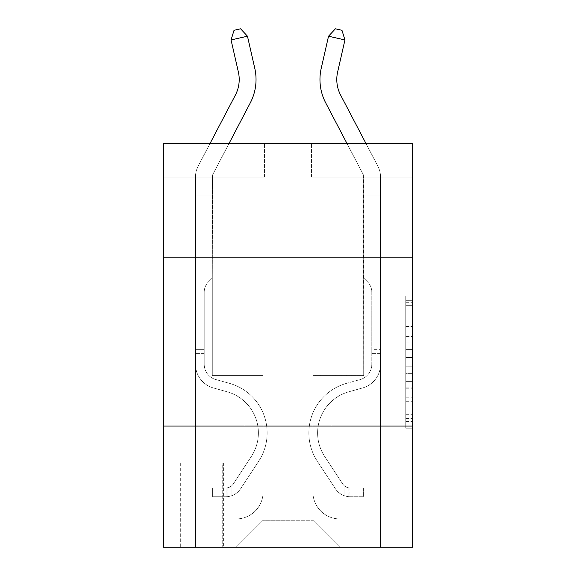 <?xml version="1.0" encoding="UTF-8"?>
<svg xmlns="http://www.w3.org/2000/svg" width="576" height="576" viewBox="0 0 576 576"><rect width="100%" height="100%" fill="white"/><g stroke="black" fill="none" stroke-linecap="round" stroke-linejoin="round"><path stroke-width="0.43" stroke-dasharray="2.88 2.16" d="M405.77 336.377L405.77 357.516L412.495 357.516L412.495 421.589L412.495 302.688L412.495 357.516L405.77 357.516L405.77 300.708L405.77 428.191L405.77 296.086L405.77 418.946L412.495 418.946L405.77 418.946L412.495 418.946L405.77 418.946L405.77 397.807L405.77 428.191L412.495 428.191L412.495 296.086L412.495 418.615L412.495 366.761L405.77 366.761L412.495 366.761L412.495 397.807L412.495 305.33L405.77 305.33L412.495 305.33L412.495 428.191L412.495 302.688L412.495 428.191L405.77 428.191L405.77 296.086L412.495 296.086L412.495 302.688L412.495 296.086L412.495 302.688L412.495 296.086L412.495 300.708L412.495 296.086L405.77 296.086L405.77 305.33L412.495 305.33L405.77 305.33L405.77 336.377L412.495 336.377M331.07 257.832L331.07 426.067L244.93 426.067L331.07 426.067L244.93 426.067L331.07 426.067L331.07 257.832L244.93 257.832L244.93 426.067L244.93 257.832L331.07 257.832M223.394 463.082L180.324 463.082L223.394 463.082L223.394 547.2L180.324 547.2L223.394 547.2M180.324 463.082L180.324 547.2M412.495 349.589L412.495 342.979L412.495 349.589L405.77 349.589L405.77 322.999L405.77 401.278L405.77 381.622L412.495 381.622L405.77 381.622L405.77 428.191L412.495 428.191L405.77 428.191L412.495 428.191L405.77 428.191L405.77 296.086L412.495 296.086L405.77 296.086L412.495 296.086L405.77 296.086L405.77 349.589L412.495 349.589M412.495 426.067L412.495 547.2L163.505 547.2L163.505 426.067L412.495 426.067L412.495 143.424L311.551 143.424L412.495 143.424L412.495 177.077L412.495 143.424L163.505 143.424L264.449 143.424L163.505 143.424L163.505 177.077L264.449 177.077L163.505 177.077L163.505 143.424L163.505 257.832L412.495 257.832L163.505 257.832L163.505 426.067L412.495 426.067L163.505 426.067M412.495 177.077L311.551 177.077L412.495 177.077M346.946 143.424L362.938 173.952A6.732 6.732 0 0 1 363.413 175.097L363.708 375.595L363.708 177.077L363.708 375.595L363.708 177.077L363.708 375.595L363.708 177.077L363.708 375.595L363.708 177.077L363.708 375.595L363.708 177.077L363.708 375.595L363.708 177.077L363.708 278.021L363.708 177.077L380.534 177.077L380.534 195.919L380.448 175.097A23.551 23.551 0 0 0 377.842 166.147L340.632 95.112A33.646 33.646 0 0 1 337.63 72.022L344.938 39.946L341.964 30.298L335.405 28.8L328.536 36.209L321.228 68.285A50.472 50.472 0 0 0 325.728 102.917L362.938 173.952A6.732 6.732 0 0 1 363.413 175.097L363.708 177.077L380.534 177.077L363.708 177.077L380.534 177.077L363.708 177.077L380.534 177.077L363.708 177.077L380.534 177.077L363.708 177.077L380.534 177.077L363.708 177.077L380.534 177.077L380.534 547.2L380.448 175.097A23.551 23.551 0 0 0 377.842 166.147L365.94 143.424M231.062 39.946L234.036 30.298L240.595 28.8L247.464 36.209L240.595 28.8L247.464 36.209L254.772 68.285A50.472 50.472 0 0 1 250.272 102.917L213.062 173.952A6.732 6.732 0 0 0 212.587 175.097L195.552 175.097A23.551 23.551 0 0 1 198.158 166.147A23.551 23.551 0 0 0 195.552 175.097L195.466 177.077L195.552 175.097L195.466 177.077L195.552 175.097L195.466 177.077L195.552 175.097L195.466 177.077L212.292 177.077L212.292 195.919L195.466 195.919L195.466 177.077L212.292 177.077L212.587 175.097L212.292 278.021L208.498 281.808A14.623 14.623 0 0 0 204.214 292.147A14.623 14.623 0 0 1 208.498 281.808L212.292 278.021L212.292 195.919L195.466 195.919L195.466 177.077L212.292 177.077L212.587 175.097L195.552 175.097A23.551 23.551 0 0 1 198.158 166.147L235.368 95.112A33.646 33.646 0 0 0 238.37 72.022L231.062 39.946L247.464 36.209L254.772 68.285A50.472 50.472 0 0 1 250.272 102.917L213.062 173.952A6.732 6.732 0 0 0 212.587 175.097L212.292 195.919L212.587 175.097L195.552 175.097A23.551 23.551 0 0 1 198.158 166.147L235.368 95.112A33.646 33.646 0 0 0 238.37 72.022L231.062 39.946L234.036 30.298L240.595 28.8L234.036 30.298L231.062 39.946L247.464 36.209L231.062 39.946L234.036 30.298L240.595 28.8L247.464 36.209L240.595 28.8L234.036 30.298L231.062 39.946L247.464 36.209L254.772 68.285A50.472 50.472 0 0 1 250.272 102.917L213.062 173.952A6.732 6.732 0 0 0 212.587 175.097L212.292 195.919L195.466 195.919L195.466 177.077L212.292 177.077L212.587 175.097L195.552 175.097L195.466 177.077L212.292 177.077L212.292 278.021L208.498 281.808A14.623 14.623 0 0 0 204.214 292.147A14.623 14.623 0 0 1 208.498 281.808L212.292 278.021L212.292 195.919L195.466 195.919L195.466 177.077L212.292 177.077L212.587 175.097L212.292 195.919L212.587 175.097L195.552 175.097L212.587 175.097L212.292 177.077L195.466 177.077L212.292 177.077L195.466 177.077L212.292 177.077L195.466 177.077L212.292 177.077L212.292 375.595L212.292 177.077L212.292 375.595L212.292 177.077L212.292 375.595L212.292 177.077L212.292 375.595L212.292 177.077L212.292 375.595L212.292 177.077L212.292 375.595L212.292 177.077L212.292 195.919L195.466 195.919L195.466 177.077L195.466 547.2L380.534 547.2L236.182 547.2L263.102 520.279L312.898 520.279L263.102 520.279L263.102 375.595L212.292 375.595L263.102 375.595L212.292 375.595L263.102 375.595L212.292 375.595L263.102 375.595L212.292 375.595L263.102 375.595L212.292 375.595L263.102 375.595L212.292 375.595L263.102 375.595L263.102 520.279L236.182 547.2L263.102 520.279L236.182 547.2L195.466 547.2L195.466 177.077L195.466 518.933L236.182 518.933A26.921 26.921 0 0 0 263.102 492.019L263.102 375.595L263.102 492.019A26.921 26.921 0 0 1 236.182 518.933A26.921 26.921 0 0 0 263.102 492.019A26.921 26.921 0 0 1 236.182 518.933A26.921 26.921 0 0 0 263.102 492.019A26.921 26.921 0 0 1 236.182 518.933A26.921 26.921 0 0 0 263.102 492.019A26.921 26.921 0 0 1 236.182 518.933A26.921 26.921 0 0 0 263.102 492.019A26.921 26.921 0 0 1 236.182 518.933L195.466 518.933L236.182 518.933L195.466 518.933L236.182 518.933L195.466 518.933L236.182 518.933L195.466 518.933L236.182 518.933L195.466 518.933L195.552 175.097A23.551 23.551 0 0 1 198.158 166.147L235.368 95.112A33.646 33.646 0 0 0 238.37 72.022L231.062 39.946L234.036 30.298L240.595 28.8L247.464 36.209L231.062 39.946L247.464 36.209L240.595 28.8L234.036 30.298L231.062 39.946L234.036 30.298L240.595 28.8L247.464 36.209L254.772 68.285A50.472 50.472 0 0 1 250.272 102.917L213.062 173.952A6.732 6.732 0 0 0 212.587 175.097L195.552 175.097A23.551 23.551 0 0 1 198.158 166.147L235.368 95.112A33.646 33.646 0 0 0 238.37 72.022L231.062 39.946L247.464 36.209L231.062 39.946L234.036 30.298L231.062 39.946L247.464 36.209L240.595 28.8L234.036 30.298L240.595 28.8L247.464 36.209L254.772 68.285A50.472 50.472 0 0 1 250.272 102.917L213.062 173.952A6.732 6.732 0 0 0 212.587 175.097L212.292 278.021L208.498 281.808A14.623 14.623 0 0 0 204.214 292.147A14.623 14.623 0 0 1 208.498 281.808L212.292 278.021L212.292 195.919L195.466 195.919L195.466 364.298A24.566 24.566 0 0 0 213.437 387.958A24.566 24.566 0 0 1 195.466 364.298L195.552 175.097L195.466 364.298A24.566 24.566 0 0 0 213.437 387.958A24.566 24.566 0 0 1 195.466 364.298L195.466 195.919L195.466 364.298A24.566 24.566 0 0 0 213.437 387.958A24.566 24.566 0 0 1 195.466 364.298L195.466 195.919L212.292 195.919L212.292 278.021L208.498 281.808A14.623 14.623 0 0 0 204.214 292.147A14.623 14.623 0 0 1 208.498 281.808L212.292 278.021L212.292 195.919L195.466 195.919L195.466 177.077L195.552 175.097L212.587 175.097L195.552 175.097A23.551 23.551 0 0 1 198.158 166.147L235.368 95.112A33.646 33.646 0 0 0 238.37 72.022L231.062 39.946L238.37 72.022L231.062 39.946L238.37 72.022L231.062 39.946L247.464 36.209L240.595 28.8L234.036 30.298L231.062 39.946L238.37 72.022L231.062 39.946L247.464 36.209L254.772 68.285A50.472 50.472 0 0 1 250.272 102.917L213.062 173.952A6.732 6.732 0 0 0 212.587 175.097A6.732 6.732 0 0 1 213.062 173.952A6.732 6.732 0 0 0 212.587 175.097L195.552 175.097A23.551 23.551 0 0 1 198.158 166.147L235.368 95.112A33.646 33.646 0 0 0 238.37 72.022A33.646 33.646 0 0 1 235.368 95.112A33.646 33.646 0 0 0 238.37 72.022M181.001 547.2L222.725 547.2L181.001 547.2L181.001 463.082L222.725 463.082L222.725 547.2L222.725 463.082L181.001 463.082L181.001 547.2M263.102 325.123L263.102 520.279L263.102 325.123L312.898 325.123L312.898 520.279L339.818 547.2L312.898 520.279L339.818 547.2L312.898 520.279L312.898 325.123L263.102 325.123M312.898 375.595L312.898 492.019A26.921 26.921 0 0 0 339.818 518.933L380.534 518.933L339.818 518.933A26.921 26.921 0 0 1 312.898 492.019A26.921 26.921 0 0 0 339.818 518.933A26.921 26.921 0 0 1 312.898 492.019A26.921 26.921 0 0 0 339.818 518.933A26.921 26.921 0 0 1 312.898 492.019A26.921 26.921 0 0 0 339.818 518.933A26.921 26.921 0 0 1 312.898 492.019A26.921 26.921 0 0 0 339.818 518.933A26.921 26.921 0 0 1 312.898 492.019L312.898 375.595L312.898 492.019L312.898 375.595L312.898 492.019L312.898 375.595L312.898 492.019L312.898 375.595L312.898 492.019L312.898 375.595L363.708 375.595L312.898 375.595M311.551 177.077L311.551 143.424L311.551 177.077M264.449 177.077L264.449 143.424L264.449 177.077M412.495 257.832L163.505 257.832M405.77 357.516L412.495 357.516L405.77 357.516M405.77 300.708L405.77 296.086L405.77 300.708L412.495 300.708L405.77 300.708M405.77 400.946L405.77 373.363L405.77 400.946L412.495 400.946L405.77 400.946M405.77 373.363L405.77 366.761L412.495 366.761L405.77 366.761L405.77 373.363L412.495 373.363L405.77 373.363M405.77 322.999L405.77 305.33L405.77 322.999L412.495 322.999L405.77 322.999M405.77 296.086L412.495 296.086L405.77 296.086L405.77 302.688L405.77 296.086L412.495 296.086M405.77 428.191L412.495 428.191L405.77 428.191L405.77 421.589L405.77 428.191M204.214 349.351L195.466 349.351L195.466 364.298A24.566 24.566 0 0 0 213.437 387.958L227.131 391.781L213.437 387.958A24.566 24.566 0 0 1 195.466 364.298L195.466 195.919L212.292 195.919L212.292 278.021L208.498 281.808A14.623 14.623 0 0 0 204.214 292.147A14.623 14.623 0 0 1 208.498 281.808L212.292 278.021L212.292 195.919L195.466 195.919L195.466 364.298L195.466 349.351L204.214 349.351L204.214 364.298L204.214 292.147A14.623 14.623 0 0 1 208.498 281.808A14.623 14.623 0 0 0 204.214 292.147L204.214 364.298L204.214 349.351L195.466 349.351L204.214 349.351L204.214 364.298A15.811 15.811 0 0 0 215.784 379.534A15.811 15.811 0 0 1 204.214 364.298L204.214 292.147L204.214 364.298A15.811 15.811 0 0 0 215.784 379.534A15.811 15.811 0 0 1 204.214 364.298L204.214 292.147L204.214 364.298L204.214 349.351L195.466 349.351L204.214 349.351L204.214 364.298A15.811 15.811 0 0 0 215.784 379.534A15.811 15.811 0 0 1 204.214 364.298L204.214 292.147L204.214 364.298A15.811 15.811 0 0 0 215.784 379.534L229.478 383.35L215.784 379.534A15.811 15.811 0 0 1 204.214 364.298L204.214 349.351M226.087 496.728A17.834 17.834 0 0 0 240.66 488.678L258.703 461.182A51.48 51.48 0 0 0 229.478 383.35L215.784 379.534A15.811 15.811 0 0 1 204.214 364.298A15.811 15.811 0 0 0 215.784 379.534A15.811 15.811 0 0 1 204.214 364.298L204.214 292.147L204.214 364.298A15.811 15.811 0 0 0 215.784 379.534L229.478 383.35L215.784 379.534A15.811 15.811 0 0 1 204.214 364.298A15.811 15.811 0 0 0 215.784 379.534A15.811 15.811 0 0 1 204.214 364.298A15.811 15.811 0 0 0 215.784 379.534L229.478 383.35A51.48 51.48 0 0 1 258.703 461.182A51.48 51.48 0 0 0 229.478 383.35L215.784 379.534A15.811 15.811 0 0 1 204.214 364.298A15.811 15.811 0 0 0 215.784 379.534L229.478 383.35L215.784 379.534A15.811 15.811 0 0 1 204.214 364.298A15.811 15.811 0 0 0 215.784 379.534A15.811 15.811 0 0 1 204.214 364.298A15.811 15.811 0 0 0 215.784 379.534L229.478 383.35L215.784 379.534A15.811 15.811 0 0 1 204.214 364.298A15.811 15.811 0 0 0 215.784 379.534L229.478 383.35A51.48 51.48 0 0 1 258.703 461.182A51.48 51.48 0 0 0 229.478 383.35L215.784 379.534L229.478 383.35A51.48 51.48 0 0 1 258.703 461.182L240.66 488.678L258.703 461.182A51.48 51.48 0 0 0 229.478 383.35L215.784 379.534L229.478 383.35A51.48 51.48 0 0 1 258.703 461.182A51.48 51.48 0 0 0 229.478 383.35L215.784 379.534L229.478 383.35A51.48 51.48 0 0 1 258.703 461.182A51.48 51.48 0 0 0 229.478 383.35L215.784 379.534L229.478 383.35A51.48 51.48 0 0 1 258.703 461.182L240.66 488.678L258.703 461.182A51.48 51.48 0 0 0 229.478 383.35A51.48 51.48 0 0 1 258.703 461.182A51.48 51.48 0 0 0 229.478 383.35A51.48 51.48 0 0 1 258.703 461.182L240.66 488.678A17.834 17.834 0 0 1 231.134 495.893A17.834 17.834 0 0 0 240.66 488.678L258.703 461.182A51.48 51.48 0 0 0 229.478 383.35A51.48 51.48 0 0 1 258.703 461.182L240.66 488.678L258.703 461.182A51.48 51.48 0 0 0 229.478 383.35A51.48 51.48 0 0 1 258.703 461.182A51.48 51.48 0 0 0 229.478 383.35A51.48 51.48 0 0 1 258.703 461.182L240.66 488.678L258.703 461.182A51.48 51.48 0 0 0 229.478 383.35A51.48 51.48 0 0 1 258.703 461.182L240.66 488.678A17.834 17.834 0 0 1 231.134 495.893C225.95 497.002 225.95 497.002 231.134 495.893C225.95 497.002 225.95 497.002 231.134 495.893A17.834 17.834 0 0 0 240.66 488.678L258.703 461.182L240.66 488.678A17.834 17.834 0 0 1 231.134 495.893C225.95 497.002 225.95 497.002 231.134 495.893C225.95 497.002 225.95 497.002 231.134 495.893A17.834 17.834 0 0 0 240.66 488.678L258.703 461.182L240.66 488.678A17.834 17.834 0 0 1 231.134 495.893C225.95 497.002 225.95 497.002 231.134 495.893C225.95 497.002 225.95 497.002 231.134 495.893A17.834 17.834 0 0 0 240.66 488.678L258.703 461.182L240.66 488.678A17.834 17.834 0 0 1 231.134 495.893C225.95 497.002 225.95 497.002 231.134 495.893C225.95 497.002 225.95 497.002 231.134 495.893A17.834 17.834 0 0 0 240.66 488.678L258.703 461.182L240.66 488.678A17.834 17.834 0 0 1 231.134 495.893C225.95 497.002 225.95 497.002 231.134 495.893C225.95 497.002 225.95 497.002 231.134 495.893A17.834 17.834 0 0 0 240.66 488.678A17.834 17.834 0 0 1 226.087 496.728L226.087 487.973A9.086 9.086 0 0 0 233.345 483.876L251.388 456.379A42.732 42.732 0 0 0 227.131 391.781L213.437 387.958A24.566 24.566 0 0 1 195.466 364.298A24.566 24.566 0 0 0 213.437 387.958A24.566 24.566 0 0 1 195.466 364.298L195.466 177.077L195.466 195.919L212.292 195.919L212.292 177.077L212.292 278.021L208.498 281.808L212.292 278.021L212.292 195.919L195.466 195.919L195.466 364.298A24.566 24.566 0 0 0 213.437 387.958L227.131 391.781A42.732 42.732 0 0 1 251.388 456.379A42.732 42.732 0 0 0 227.131 391.781L213.437 387.958A24.566 24.566 0 0 1 195.466 364.298A24.566 24.566 0 0 0 213.437 387.958A24.566 24.566 0 0 1 195.466 364.298A24.566 24.566 0 0 0 213.437 387.958L227.131 391.781L213.437 387.958A24.566 24.566 0 0 1 195.466 364.298A24.566 24.566 0 0 0 213.437 387.958L227.131 391.781L213.437 387.958A24.566 24.566 0 0 1 195.466 364.298A24.566 24.566 0 0 0 213.437 387.958A24.566 24.566 0 0 1 195.466 364.298A24.566 24.566 0 0 0 213.437 387.958L227.131 391.781A42.732 42.732 0 0 1 251.388 456.379A42.732 42.732 0 0 0 227.131 391.781L213.437 387.958A24.566 24.566 0 0 1 195.466 364.298A24.566 24.566 0 0 0 213.437 387.958L227.131 391.781A42.732 42.732 0 0 1 251.388 456.379L233.345 483.876L251.388 456.379A42.732 42.732 0 0 0 227.131 391.781L213.437 387.958L227.131 391.781A42.732 42.732 0 0 1 251.388 456.379A42.732 42.732 0 0 0 227.131 391.781L213.437 387.958L227.131 391.781A42.732 42.732 0 0 1 251.388 456.379A42.732 42.732 0 0 0 227.131 391.781L213.437 387.958L227.131 391.781A42.732 42.732 0 0 1 251.388 456.379L233.345 483.876L251.388 456.379A42.732 42.732 0 0 0 227.131 391.781A42.732 42.732 0 0 1 251.388 456.379A42.732 42.732 0 0 0 227.131 391.781A42.732 42.732 0 0 1 251.388 456.379L233.345 483.876A9.086 9.086 0 0 1 231.134 486.216C226.037 488.556 226.037 488.556 231.134 486.216C226.037 488.556 226.037 488.556 231.134 486.216A9.086 9.086 0 0 0 233.345 483.876L251.388 456.379A42.732 42.732 0 0 0 227.131 391.781A42.732 42.732 0 0 1 251.388 456.379L233.345 483.876L251.388 456.379A42.732 42.732 0 0 0 227.131 391.781A42.732 42.732 0 0 1 251.388 456.379A42.732 42.732 0 0 0 227.131 391.781A42.732 42.732 0 0 1 251.388 456.379L233.345 483.876L251.388 456.379A42.732 42.732 0 0 0 227.131 391.781A42.732 42.732 0 0 1 251.388 456.379L233.345 483.876A9.086 9.086 0 0 1 231.134 486.216C226.037 488.556 226.037 488.556 231.134 486.216C226.037 488.556 226.037 488.556 231.134 486.216A9.086 9.086 0 0 0 233.345 483.876L251.388 456.379L233.345 483.876A9.086 9.086 0 0 1 231.134 486.216C226.037 488.556 226.037 488.556 231.134 486.216C226.037 488.556 226.037 488.556 231.134 486.216A9.086 9.086 0 0 0 233.345 483.876L251.388 456.379L233.345 483.876A9.086 9.086 0 0 1 231.134 486.216C226.037 488.556 226.037 488.556 231.134 486.216C226.037 488.556 226.037 488.556 231.134 486.216A9.086 9.086 0 0 0 233.345 483.876L251.388 456.379L233.345 483.876A9.086 9.086 0 0 1 231.134 486.216C226.037 488.556 226.037 488.556 231.134 486.216C226.037 488.556 226.037 488.556 231.134 486.216A9.086 9.086 0 0 0 233.345 483.876L251.388 456.379L233.345 483.876A9.086 9.086 0 0 1 231.134 486.216C226.037 488.556 226.037 488.556 231.134 486.216C226.037 488.556 226.037 488.556 231.134 486.216A9.086 9.086 0 0 0 233.345 483.876A9.086 9.086 0 0 1 226.087 487.973L226.087 496.728L212.63 496.728L226.087 496.728A17.834 17.834 0 0 0 240.66 488.678A17.834 17.834 0 0 1 226.087 496.728L226.087 487.973L212.63 487.98L226.087 487.973A9.086 9.086 0 0 0 233.345 483.876A9.086 9.086 0 0 1 226.087 487.973L226.087 496.728L212.63 496.728L212.63 487.98L212.63 496.728L226.087 496.728A17.834 17.834 0 0 0 240.66 488.678A17.834 17.834 0 0 1 226.087 496.728L226.087 487.973L212.63 487.98L226.087 487.973A9.086 9.086 0 0 0 233.345 483.876A9.086 9.086 0 0 1 226.087 487.973L226.087 496.728L212.63 496.728L212.63 487.98L212.63 496.728L226.087 496.728A17.834 17.834 0 0 0 240.66 488.678A17.834 17.834 0 0 1 226.087 496.728L226.087 487.973L212.63 487.98L226.087 487.973A9.086 9.086 0 0 0 233.345 483.876A9.086 9.086 0 0 1 226.087 487.973L226.087 496.728L212.63 496.728L212.63 487.98L212.63 496.728L226.087 496.728A17.834 17.834 0 0 0 240.66 488.678A17.834 17.834 0 0 1 226.087 496.728L226.087 487.973L212.63 487.98L226.087 487.973A9.086 9.086 0 0 0 233.345 483.876A9.086 9.086 0 0 1 226.087 487.973L226.087 496.728L212.63 496.728L212.63 487.98L212.63 496.728L226.087 496.728A17.834 17.834 0 0 0 240.66 488.678A17.834 17.834 0 0 1 226.087 496.728L226.087 487.973L212.63 487.98L226.087 487.973A9.086 9.086 0 0 0 233.345 483.876A9.086 9.086 0 0 1 226.087 487.973L226.087 496.728L212.63 496.728L212.63 487.98L212.63 496.728L226.087 496.728M371.786 349.351L371.786 353.39L380.534 353.39L380.534 349.351L380.534 364.298L380.534 195.919L363.708 195.919L380.534 195.919L380.534 364.298L380.534 353.39L371.786 353.39L371.786 349.351L380.534 349.351M349.913 496.728A17.834 17.834 0 0 1 335.34 488.678L317.297 461.182A51.48 51.48 0 0 1 346.522 383.35L360.216 379.534A15.811 15.811 0 0 0 371.786 364.298L371.786 292.147A14.623 14.623 0 0 0 367.502 281.808A14.623 14.623 0 0 1 371.786 292.147L371.786 364.298A15.811 15.811 0 0 1 360.216 379.534A15.811 15.811 0 0 0 371.786 364.298A15.811 15.811 0 0 1 360.216 379.534L346.522 383.35A51.48 51.48 0 0 0 317.297 461.182A51.48 51.48 0 0 1 346.522 383.35A51.48 51.48 0 0 0 317.297 461.182L335.34 488.678A17.834 17.834 0 0 0 344.866 495.893A17.834 17.834 0 0 1 335.34 488.678A17.834 17.834 0 0 0 349.913 496.728L349.913 487.973A9.086 9.086 0 0 1 342.655 483.876L324.612 456.379A42.732 42.732 0 0 1 348.869 391.781L362.563 387.958A24.566 24.566 0 0 0 380.534 364.298A24.566 24.566 0 0 1 362.563 387.958A24.566 24.566 0 0 0 380.534 364.298A24.566 24.566 0 0 1 362.563 387.958L348.869 391.781A42.732 42.732 0 0 0 324.612 456.379A42.732 42.732 0 0 1 348.869 391.781A42.732 42.732 0 0 0 324.612 456.379L342.655 483.876A9.086 9.086 0 0 0 344.866 486.216C349.963 488.556 349.963 488.556 344.866 486.216C349.963 488.556 349.963 488.556 344.866 486.216A9.086 9.086 0 0 1 342.655 483.876A9.086 9.086 0 0 0 349.913 487.973L349.913 496.728L363.37 496.728L349.913 496.728M363.708 278.021L367.502 281.808L363.708 278.021M363.37 487.98L350.251 487.98L363.37 487.98L363.37 496.728L363.37 487.98M344.866 495.893C350.05 497.002 350.05 497.002 344.866 495.893C350.05 497.002 350.05 497.002 344.866 495.893L344.866 486.216L344.866 495.893M363.413 175.097L380.448 175.097L363.413 175.097M328.536 36.209L344.938 39.946M254.772 68.285A50.472 50.472 0 0 1 250.272 102.917A50.472 50.472 0 0 0 254.772 68.285A50.472 50.472 0 0 1 250.272 102.917A50.472 50.472 0 0 0 254.772 68.285A50.472 50.472 0 0 1 250.272 102.917L213.062 173.952A6.732 6.732 0 0 0 212.587 175.097A6.732 6.732 0 0 1 213.062 173.952A6.732 6.732 0 0 0 212.587 175.097L195.552 175.097A23.551 23.551 0 0 1 198.158 166.147L210.06 143.424M229.054 143.424L213.062 173.952A6.732 6.732 0 0 0 212.587 175.097L195.552 175.097A23.551 23.551 0 0 1 198.158 166.147L235.368 95.112M212.63 487.98L225.749 487.98L212.63 487.98L212.63 496.728L212.63 487.98M231.134 495.893C225.95 497.002 225.95 497.002 231.134 495.893C225.95 497.002 225.95 497.002 231.134 495.893L231.134 486.216L231.134 495.893M195.552 175.097A23.551 23.551 0 0 1 198.158 166.147A23.551 23.551 0 0 0 195.552 175.097M405.77 397.807L412.495 397.807L405.77 397.807M405.77 387.9L412.495 387.9M405.77 326.47L412.495 326.47L405.77 326.47M405.77 302.688L412.495 302.688M405.77 421.589L412.495 421.589M405.77 414.324L412.495 414.324M405.77 309.953L412.495 309.953M405.77 350.906L412.495 350.906L405.77 350.906M405.77 388.231L412.495 388.231L405.77 388.231M405.77 401.278L412.495 401.278L405.77 401.278M405.77 342.979L412.495 342.979L405.77 342.979M204.214 353.39L195.466 353.39L204.214 353.39M405.77 418.615L412.495 418.615M405.77 418.946L412.495 418.946M405.77 305.33L412.495 305.33M227.095 487.879L227.095 496.678L227.095 487.879M348.905 487.879L348.905 496.678"/><path stroke-width="0.86" d="M412.495 257.832L412.495 143.424L163.505 143.424L163.505 257.832L412.495 257.832L412.495 547.2L163.505 547.2L163.505 257.832M412.495 426.067L163.505 426.067M254.772 68.285L247.464 36.209L254.772 68.285A50.472 50.472 0 0 1 250.272 102.917L229.054 143.424M365.94 143.424L340.632 95.112A33.646 33.646 0 0 1 337.63 72.022L344.938 39.946L328.536 36.209L321.228 68.285A50.472 50.472 0 0 0 325.728 102.917L346.946 143.424M328.536 36.209L335.405 28.8L341.964 30.298L344.938 39.946M210.06 143.424L235.368 95.112A33.646 33.646 0 0 0 238.37 72.022L231.062 39.946L234.036 30.298L240.595 28.8L247.464 36.209L231.062 39.946M235.368 95.112A33.646 33.646 0 0 0 238.37 72.022A33.646 33.646 0 0 1 235.368 95.112A33.646 33.646 0 0 0 238.37 72.022"/></g></svg>
